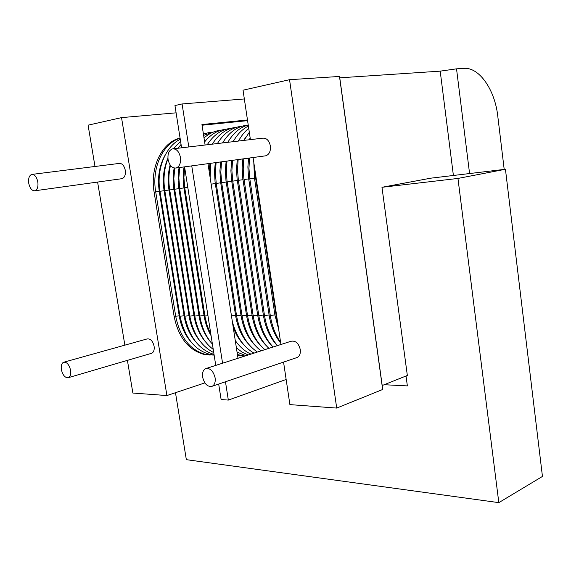 <?xml version="1.0" encoding="UTF-8"?>
<svg xmlns="http://www.w3.org/2000/svg" width="571" height="571" viewBox="0 0 571 571"><rect width="100%" height="100%" fill="white"/><g stroke="black" fill="none" stroke-linecap="round" stroke-linejoin="round"><path stroke-width="0.86" d="M176.104 112.83L121.53 117.619L88.091 125.163L94.993 166.475M504.2 169.416L497.769 116.106C494.929 89.904 479.269 66.964 463.823 68.363L456.529 68.841L440.198 71.147L339.759 77.82L339.488 76.45L289.547 79.697L243.032 90.189L250.405 139.624M204.868 382.898L166.91 395.553L132.872 393.048L127.412 360.372M121.53 117.619L166.91 395.553M210.192 355.076L204.132 354.441C188.444 350.073 178.438 337.382 174.112 316.37L154.113 192.12C149.745 167.217 162.085 142.3 180.058 138.004M175.483 392.698L186.339 459.662L498.818 502.637L457.956 178.438L381.978 187.295L407.344 375.468L382.199 385.518L382.663 389.493L336.704 408.072L289.897 404.618L283.559 362.093M381.978 187.295L430.705 178.188L505.442 169.266L542.45 476.435L498.818 502.637M97.598 182.063L124.863 345.155M151.187 353.413L151.743 353.249C153.756 352.179 154.541 349.837 154.099 346.219C152.728 340.887 150.387 338.46 147.068 338.953L64.08 362.128M121.487 178.744L122.115 178.659C124.699 177.581 125.756 174.79 125.277 170.279C124.171 165.533 122.137 163.249 119.168 163.434L32.276 174.369M61.39 369.723C62.867 375.44 65.222 378.073 68.47 377.624C70.404 376.539 71.111 374.062 70.583 370.208C69.112 364.491 66.757 361.85 63.531 362.278C61.568 363.37 60.854 365.847 61.39 369.723M28.771 183.391C29.977 188.494 32.033 190.95 34.945 190.764C37.436 189.651 38.393 186.674 37.807 181.842C36.601 176.746 34.56 174.283 31.662 174.448C29.135 175.561 28.172 178.545 28.771 183.391M406.031 375.989L407.366 385.903L384.183 384.718M286.185 379.729L285.521 379.694M339.759 77.82L382.199 385.518M440.198 71.147L453.395 175.483M505.442 169.266L457.956 178.438M339.488 76.45L382.663 389.493M289.547 79.697L336.704 408.072M253.067 157.525L280.932 344.491M296.299 357.774L297.234 357.46C299.675 356.068 300.689 353.435 300.275 349.545C298.576 343.1 295.443 340.352 290.875 341.308L206.459 368.381M264.766 155.933L265.872 155.783C269.298 154.406 270.804 151.129 270.376 145.962C269.112 140.409 266.493 137.818 262.496 138.189L173.498 148.774M456.529 68.841L469.576 173.548M202.619 377.153C204.468 384.155 207.68 387.181 212.255 386.239C214.66 384.811 215.61 382.006 215.11 377.809C213.254 370.822 210.064 367.781 205.524 368.68C203.069 370.108 202.105 372.927 202.619 377.153M168.074 159.53C169.473 165.569 172.171 168.395 176.182 167.995C179.572 166.539 180.986 163.013 180.443 157.41C179.051 151.386 176.368 148.546 172.392 148.903C168.945 150.351 167.503 153.892 168.074 159.53M286.15 379.472L228.329 400.085L225.466 381.763M222.569 363.213L191.749 165.876M188.801 146.954L182.085 103.951L244.338 98.954M247.471 119.974L201.941 124.535L205.103 145.013M207.98 163.663L238 358.267M247.571 120.645L202.048 125.235M228.329 400.085L221.12 399.55L218.686 384.062M215.752 365.397L184.583 166.846M181.599 147.81L174.962 105.556L182.085 103.951M154.113 192.12L155.712 191.899L175.718 316.355C180.043 337.404 190.057 350.116 205.746 354.491L213.283 355.076M174.112 316.37L179.223 315.842C180.928 325.941 184.669 334.413 190.436 341.244M164.898 155.555C159.188 165.983 157.31 177.924 159.266 191.371L155.712 191.899C151.501 167.746 162.892 143.414 180.086 138.175M159.266 191.371L179.223 315.842M215.288 162.671L214.489 171.5L215.067 182.049L235.552 315.335C237.607 327.725 242.254 337.661 249.491 345.12M223.075 142.122L222.533 142.943M217.508 143.385L217.394 143.549C223.811 133.143 231.947 127.362 241.811 126.205L242.232 126.184M211.142 184.162L215.281 183.555M231.462 315.87L235.552 315.335M220.684 161.936L219.906 170.758L220.492 181.3L240.998 315.285C243.082 327.897 247.814 337.961 255.18 345.469M228.693 140.851L227.729 142.322M222.604 142.936C229.021 132.265 237.222 126.341 247.207 125.17L247.65 125.149M216.095 162.557L215.388 172.906L216.231 183.448L220.706 182.799M236.551 315.67L240.998 315.285M226.137 161.193L225.381 170.008L225.973 180.536L246.501 315.235C248.621 328.068 253.431 338.26 260.933 345.819M234.374 139.581L232.989 141.694M221.512 161.821L220.834 172.164L221.676 182.684L226.18 182.035M242.018 315.62L246.501 315.235M231.655 160.444L230.905 170.743L231.512 179.765L252.061 315.185C254.209 328.239 259.106 338.567 266.743 346.162M240.113 138.289L238.314 141.066M227.179 181.913L231.719 181.264M247.55 315.57L252.061 315.185M237.229 159.68L236.501 169.98L237.108 178.987L257.678 315.135C259.862 328.411 264.844 338.874 272.61 346.511M245.908 136.997L243.696 140.423M232.54 160.323L231.897 170.643L232.747 181.143L237.322 180.479M253.139 315.52L257.678 315.135M242.868 158.916L242.168 167.71L242.768 178.195L263.367 315.078C265.429 327.804 270.076 337.996 277.313 345.655M250.169 138.061L249.149 139.774M238.143 159.559L237.522 169.873L238.371 180.357L242.982 179.694M258.784 315.463L263.367 315.078M248.563 158.138L247.885 166.925L248.492 177.403L269.105 315.028C270.89 326.262 274.758 335.634 280.732 343.121M244.06 179.558L248.699 178.894M264.494 315.413L269.105 315.028M253.81 162.492L254.488 178.088L274.915 314.978L278.677 329.346M249.541 158.003L248.956 168.302L249.805 178.766L254.488 178.088M270.261 315.363L274.915 314.978M254.809 169.209L255.622 177.952L256.108 177.888M276.1 315.306L276.614 315.492M233.246 327.426C235.83 334.392 239.37 340.173 243.853 344.777M209.95 163.399L209.164 171.329M212.284 144.163C218.664 134.014 226.723 128.368 236.465 127.226L236.865 127.205M235.345 341.044L238.278 344.427M207.216 144.763C213.575 134.877 221.562 129.367 231.176 128.239L231.562 128.211M204.618 141.894C210.649 134.392 217.751 130.174 225.938 129.239L226.309 129.217M204.011 137.939C209.086 133.478 214.667 130.909 220.756 130.231L221.105 130.202M203.611 135.377L215.959 131.187M184.747 187.838L187.809 187.402M204.903 315.956L207.972 315.834M184.098 166.918C182.884 173.755 182.834 180.764 183.941 187.93L204.04 315.613C205.246 323.079 207.594 329.774 211.092 335.712M203.39 133.935L210.863 132.158M179.701 167.51L178.851 177.924L179.687 188.544L183.941 187.93M199.814 315.999L204.04 315.613M179.087 167.596C177.852 174.441 177.788 181.457 178.901 188.63L198.979 315.663C200.814 326.576 204.882 335.584 211.184 342.671M203.319 133.478L205.817 133.122M174.733 168.124L173.848 178.573L174.676 189.244L178.901 188.63M194.782 316.041L198.979 315.663M174.169 168.038C172.87 174.962 172.785 182.056 173.919 189.329L193.962 315.706C195.767 326.419 199.75 335.291 205.924 342.315M170.486 165.44C168.666 173.327 168.409 181.492 169.723 189.936L173.919 189.329M189.793 316.091L193.962 315.706M170.129 164.955C168.024 172.956 167.638 181.307 168.987 190.015L189.001 315.749C190.771 326.262 194.675 334.999 200.706 341.958M167.96 158.667C164.134 168.495 163.092 179.144 164.819 190.621L168.987 190.015M184.861 316.134L189.001 315.749M167.924 158.26C163.613 168.074 162.342 178.887 164.098 190.7L184.083 315.799C185.825 326.098 189.643 334.706 195.546 341.601M180.25 139.238C165.462 146.611 156.14 169.087 159.966 191.299L164.098 190.7M179.972 316.177L184.083 315.799M151.743 353.249L68.47 377.624M122.115 178.659L34.945 190.764M297.234 357.46L212.255 386.239M265.872 155.783L176.182 167.995M204.132 354.441L213.24 355.069M210.728 163.292L210.135 177.645M232.397 321.937C236.544 336.911 243.753 347.311 254.031 353.121M257.407 352.043C246.572 344.734 239.627 332.636 236.565 315.742L216.231 183.448M248.221 124.985C239.963 127.326 233.168 133.1 227.85 142.307M261.026 350.88C251.169 343.278 244.838 331.544 242.033 315.692L221.676 182.684M248.378 126.041C242.275 129.182 237.201 134.399 233.161 141.679M227.001 161.072L226.337 169.908L226.965 180.422L247.557 315.642C250.134 330.523 255.901 341.865 264.858 349.652M248.728 128.382C244.738 131.58 241.34 135.798 238.542 141.037M268.884 348.36C260.754 340.48 255.508 329.56 253.146 315.592L232.747 181.143M249.313 132.301L243.981 140.387M273.074 347.011C265.729 339.124 260.968 328.632 258.799 315.542L238.371 180.357M250.212 138.346L249.484 139.731M243.81 158.788L243.203 169.087L243.846 178.073L264.501 315.492C266.5 327.747 270.811 337.789 277.435 345.619M280.618 342.393C275.393 334.941 271.946 325.955 270.276 315.442L249.805 178.766M277.813 323.55L276.107 315.385L255.622 177.952M235.259 340.516C239.763 346.918 244.995 351.45 250.94 354.113M236.394 347.853L242.125 352.143L248.228 354.984M237.051 352.114L246.044 355.683M237.429 354.57L244.745 356.104M184.661 167.324L183.912 177.488L184.747 187.845L205.153 317.44L207.223 325.713L210.913 334.527M237.607 355.733L243.36 355.961M212.412 344.113C205.953 336.762 201.756 327.411 199.829 316.063L179.687 188.544M237.629 355.84L238.214 355.812M213.247 349.416C203.647 342.079 197.495 330.98 194.79 316.106L174.676 189.244M181.064 144.442L178.016 148.239M213.747 352.621C201.278 346.254 193.298 334.099 189.808 316.156L169.723 189.936M180.572 141.265L173.363 148.774M214.032 354.42C198.936 349.716 189.215 336.976 184.868 316.198L164.819 190.621M214.146 355.162C196.638 352.657 185.247 339.688 179.979 316.241L159.966 191.299"/></g></svg>
